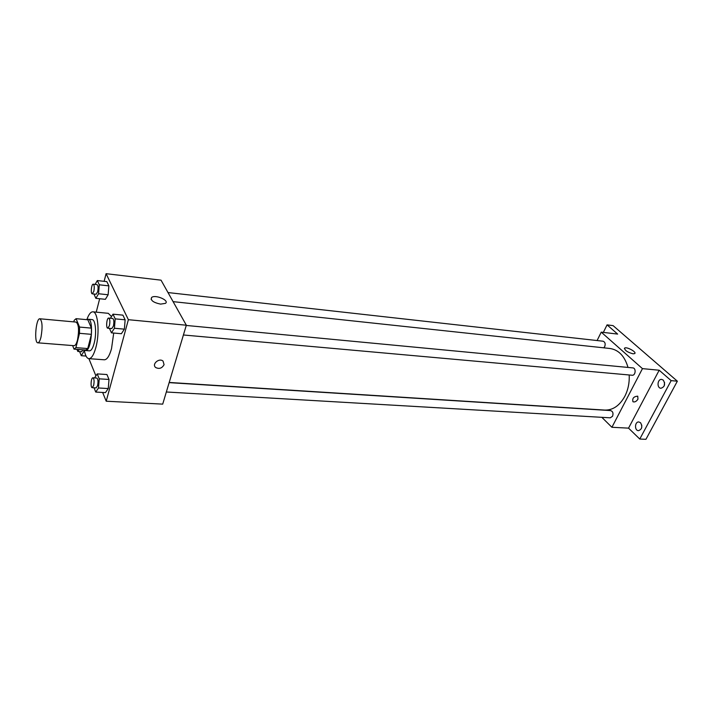 <?xml version="1.0" encoding="UTF-8"?>
<svg xmlns="http://www.w3.org/2000/svg" width="713" height="713" viewBox="0 0 713 713"><rect width="100%" height="100%" fill="white"/><g stroke="black" fill="none" stroke-linecap="round" stroke-linejoin="round"><path stroke-width="1.07" d="M41.015 336.982C40.071 340.814 39.01 342.766 37.842 342.819C33.85 343.033 35.998 317.891 39.892 318.782C42.325 321.037 42.7 327.107 41.015 336.982M39.892 318.782L76.095 322.089C78.778 324.335 79.241 330.297 77.494 339.985C76.496 343.746 75.364 345.645 74.081 345.689L37.842 342.819M76.077 318.675L87.842 319.772L91.416 328.132L79.535 327.071L76.077 318.675L74.197 320.297L73.804 321.875M72.628 345.582L74.018 349.129L75.917 347.632L79.508 333.319L79.535 327.071M75.917 347.632L87.752 348.559L85.81 350.038L74.018 349.129M87.752 348.559L91.407 334.335L79.508 333.319M91.416 328.132L91.407 334.335M84.437 349.931L85.569 350.538C91.38 351.839 94.178 318.961 88.234 319.255L86.986 319.691M88.234 319.255L92.129 319.62C95.551 319.442 96.799 333.666 94.143 343.327C92.788 348.283 91.228 350.787 89.464 350.841L85.569 350.538M86.834 319.674C88.697 314.406 90.711 311.786 92.877 311.822C98.002 311.536 99.9 332.935 95.881 347.445C93.84 354.833 91.505 358.577 88.884 358.657C86.745 358.327 85.203 355.413 84.259 349.923M113.715 333.042L111.522 348.684C109.437 356.01 107.039 359.709 104.33 359.789L88.884 358.657L95.916 375.885M92.877 311.822L108.296 313.319L111.513 316.554M93.92 294.014L95.863 298.337L105.381 299.326L108.135 294.772L108.866 285.868L106.834 281.635L97.325 280.557L95.096 284.407M102.645 392.453L106.21 401.214L128.376 319.7L106.085 273.685L104.134 281.332M99.668 298.729L96.237 312.142M94.027 387.783L95.738 392.07L105.453 392.613L108.26 388.549L109.009 379.45L106.932 374.53L97.226 373.897L94.571 377.917M109.437 328.354L111.469 332.846L121.379 333.72L124.374 329.156L125.14 319.807L122.903 315.137L113.002 314.175L110.453 318.248M106.085 273.685L161.04 280.173L186.334 325.217L162.707 404.128L106.21 401.214M186.334 325.217L128.376 319.7M160.577 304.121C153.322 302.562 150.327 300.342 151.619 297.464C155.202 294.264 169.685 300.414 165.469 303.355L160.577 304.121M164.07 364.664C162.047 368.3 159.257 369.254 155.684 367.516C151.459 364.272 159.151 357.561 163.045 361.099L164.07 364.664C162.047 368.3 159.249 369.254 155.684 367.507C151.45 364.272 159.151 357.552 163.036 361.099L164.07 364.664M629.187 374.976C629.57 382.703 628.108 389.824 624.811 396.348C619.579 405.688 612.913 410.269 604.784 410.082L169.195 382.453M173.099 301.644L610.034 348.497C618.706 349.86 624.704 356.17 628.019 367.436M183.41 334.985L632.137 375.243C635.586 375.742 636.317 368.042 632.841 367.89L186.262 325.449M169.141 382.631L610.649 410.59C612.877 411.392 613.519 413.282 612.556 416.258L610.266 417.818L166.343 391.99M167.992 292.562L603.073 341.215C605.096 342.008 605.64 343.8 604.713 346.607L603.751 347.828M601.843 417.328L611.914 427.283L642.458 368.63L601.237 332.151L597.093 340.547M671.156 380.635L677.35 381.188L645.942 439.315L639.775 439.039L671.156 380.635L659.177 370.225L642.458 368.63M611.914 427.283L628.545 428.139L639.775 439.039M677.35 381.188L613.091 325.627L607.066 324.878L603.35 332.401M601.237 332.151L617.645 334.085L607.066 324.878M633.073 353.817C627.502 352.302 624.677 350.404 624.615 348.113C626.397 346.375 636.985 352.088 634.73 353.577L633.073 353.817M628.545 428.139L659.177 370.225M637.957 399.173C636.397 401.49 634.739 402.346 632.966 401.758C632.119 398.344 633.705 396.481 637.743 396.187L637.957 399.173M637.957 399.164C636.397 401.481 634.73 402.346 632.966 401.758C632.11 398.344 633.705 396.481 637.743 396.187L637.957 399.164M607.414 332.882L609.722 333.149M640.55 422.738C642.707 426.668 642.012 429.315 638.483 430.661C634.312 430.652 634.695 421.526 638.839 421.962L640.55 422.738M663.277 380.118C665.559 384.182 664.774 386.901 660.942 388.264C656.593 388.113 657.386 378.835 661.691 379.423L663.277 380.118M664.543 382.364L664.249 385.849M641.78 425.144L641.673 427.8M111.469 332.846L114.419 328.256L115.185 318.863L113.002 314.175M108.706 318.078L112.699 318.461C113.955 319.424 114.196 321.964 113.412 326.073L111.789 328.568L107.806 328.203C105.765 328.256 106.709 317.65 108.706 318.078C109.954 319.041 110.194 321.59 109.41 325.707L107.806 328.203M121.379 333.72L124.374 329.156L114.419 328.256M124.374 329.156L125.14 319.807L115.185 318.863M125.14 319.807L122.903 315.137M95.863 298.337L98.572 293.747L99.303 284.799L97.325 280.557M93.243 284.202L97.075 284.63C98.189 285.521 98.385 287.9 97.663 291.769L96.121 294.255L92.298 293.845C90.444 293.872 91.442 283.774 93.243 284.202C94.348 285.093 94.535 287.473 93.822 291.35L92.298 293.845M105.381 299.326L108.135 294.772L98.572 293.747M108.135 294.772L108.866 285.868L99.303 284.799M108.866 285.868L106.834 281.635M95.738 392.07L98.501 387.979L99.25 378.835L97.226 373.897M92.931 377.81L96.843 378.059C98.082 379.04 98.323 381.58 97.574 385.68L96.139 387.908L92.227 387.676C90.293 387.792 91.032 377.453 92.931 377.81C94.161 378.79 94.401 381.339 93.644 385.448L92.227 387.676M105.453 392.613L108.26 388.549L98.501 387.979M108.26 388.549L109.009 379.45L99.25 378.835M109.009 379.45L106.932 374.53M79.624 351.58L81.264 355.707L83.813 351.589L83.956 349.896M82.886 349.816L81.603 351.732L77.842 351.447L76.897 349.352M86.032 356.054L81.264 355.707M84.58 351.643L83.813 351.589M79.116 349.522L77.842 351.447M151.103 299.3L151.619 297.464M624.374 348.586L624.615 348.113"/></g></svg>
